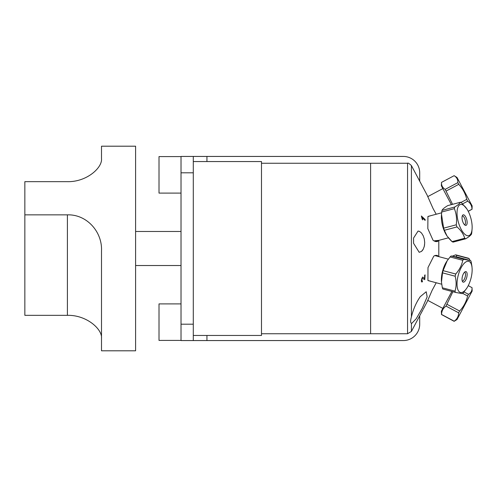 <?xml version="1.0" encoding="UTF-8"?>
<svg xmlns="http://www.w3.org/2000/svg" width="497" height="497" viewBox="0 0 497 497"><rect width="100%" height="100%" fill="white"/><g stroke="black" fill="none" stroke-linecap="round" stroke-linejoin="round"><path stroke-width="0.75" d="M419.704 315.831L419.704 324.187A16.376 16.376 0 0 1 403.328 340.563L206.938 340.563L206.938 335.45M419.704 181.169L419.704 172.813A16.376 16.376 0 0 0 403.328 156.437L181.02 156.437L181.02 172.813L193.296 172.813L193.296 156.437M193.296 340.563L193.296 324.187L181.02 324.187L181.02 340.563L206.938 340.563M193.296 324.187L193.296 172.813M181.02 324.187L181.02 172.813M193.296 335.45L261.49 335.45L261.49 161.55L193.296 161.55M261.49 333.742L407.559 333.742L407.559 163.258L370.607 163.258L370.607 333.742L370.607 163.258L261.49 163.258M431.545 281.519L427.929 280.476L427.985 267.61L433.769 256.148L435.08 255.452L437.13 255.371L438.801 256.632M442.852 308.407L427.724 300.362L427.103 301.921L432.104 290.391L436.211 282.756M454.649 207.044L442.007 210.405C442.554 209.169 444.48 207.572 447.778 205.603L460.427 202.242C459.88 203.478 457.954 205.075 454.649 207.044A19.06 7.753 75.1 0 0 454.351 208.659C456.37 213.673 457.01 219.053 456.265 224.799A19.06 7.753 75.1 0 0 457.01 226.918C460.949 230.335 463.515 234.112 464.701 238.262A19.06 7.753 75.1 0 0 465.739 238.765L453.096 242.126A19.06 7.753 -104.9 0 1 452.053 241.623A19.06 7.753 -104.9 0 1 451.829 241.48L448.369 237.827L434.782 241.436L437.13 241.629L438.801 240.641L438.801 256.359L435.273 255.39M436.211 214.244L433.036 208.485L427.103 195.079L411.41 165.569L411.41 316.943C413.162 309.494 416.101 302.748 420.232 296.69L426.221 291.745L427.147 296.889L422.27 308.27L416.188 318.794L411.764 323.373L411.41 323.274C410.385 322.715 410.385 320.608 411.41 316.943M438.801 240.368L433.769 240.852L433.036 240.244L427.824 228.614L427.929 216.524L431.545 215.481M413.566 243.269L413.566 238.044L413.566 243.269L419.188 252.314L421.506 251.401L423.258 249.171L424.32 246.27L424.718 242.741L424.32 239.082L423.258 235.833L421.506 233.006L419.505 231.391L418.076 231.049L413.566 238.044M421.841 251.097L422.891 249.792M424.14 246.972L424.6 244.71M424.767 279.668L422.351 278.345L421.704 280.277L422.45 280.923L422.388 281.849L421.586 281.936L421.319 280.612L422.344 277.45C422.338 276.841 422.872 277.034 423.941 278.034L424.662 278.699L424.643 275.276L425.09 274.853L424.767 279.668M421.419 281.588L422.388 281.849M421.357 215.99L425.152 219.556L425.152 220.413L422.195 217.63L422.736 219.873L422.282 219.45L421.357 215.99M422.028 218.332L422.518 218.798M424.444 219.742L425.152 219.556M424.09 307.525L427.103 301.921M411.41 323.274L411.41 331.431L422.282 310.942M424.798 306.251L423.27 309.122M422.916 309.786L421.704 312.073M422.904 187.207L423.581 188.518M422.177 185.866L421.754 185.027M423.817 188.916L424.73 190.624L423.817 188.916M423.009 187.381L424.73 190.624M466.832 208.889A16.109 6.548 -104.9 0 1 472.1 228.726A16.109 6.548 -104.9 0 1 471.852 230.819A16.109 6.548 -104.9 0 1 462.266 231.198A16.109 6.548 -104.9 0 1 457.464 208.728A16.109 6.548 -104.9 0 1 466.832 208.889L461.464 202.745A19.06 7.753 75.1 0 0 460.427 202.242M464.639 224.88A4.635 1.882 75.1 0 0 465.155 219.954A4.635 1.882 75.1 0 0 462.266 215.934M462.129 216.475A5.455 2.218 -104.9 0 1 462.682 215.158A5.455 2.218 -104.9 0 1 466.733 219.537A5.455 2.218 -104.9 0 1 465.391 225.346A5.455 2.218 -104.9 0 1 462.813 221.836A5.455 2.218 -104.9 0 1 462.129 216.475M465.739 238.765C469.044 236.802 470.97 235.199 471.51 233.969A19.06 7.753 75.1 0 0 471.808 232.354L472.1 228.726M464.701 238.262L452.053 241.623L447.039 236.013L444.361 230.279A19.06 7.753 -104.9 0 1 443.622 228.16L441.504 214.263L441.709 212.02A19.06 7.753 -104.9 0 1 442.007 210.405M441.504 214.263L441.417 215.648A16.109 6.548 75.1 0 0 446.691 235.485L447.039 236.013M441.709 212.02L454.351 208.659M444.361 230.279L457.01 226.918M456.265 224.799L443.622 228.16M471.982 266.628L471.175 261.838A19.06 7.753 104.9 0 0 470.659 260.59L463.819 259.347A19.06 7.753 104.9 0 0 462.75 260.31C461.788 265.243 459.445 269.809 455.724 274.009A19.06 7.753 104.9 0 0 455.171 276.22C456.488 281.563 456.432 286.545 454.991 291.155A19.06 7.753 104.9 0 0 455.5 292.404L462.347 293.64A19.06 7.753 104.9 0 0 463.415 292.677L466.832 288.111A16.109 6.548 -75.1 0 1 458.625 291.087A16.109 6.548 -75.1 0 1 458.122 275.729A16.109 6.548 -75.1 0 1 466.217 261.739A16.109 6.548 -75.1 0 1 472.1 268.274A16.109 6.548 -75.1 0 1 470.802 278.997A16.109 6.548 -75.1 0 1 466.832 288.111M466.776 277.289A5.455 2.218 -75.1 0 1 462.682 281.842A5.455 2.218 -75.1 0 1 462.446 276.326A5.455 2.218 -75.1 0 1 465.391 271.654A5.455 2.218 -75.1 0 1 466.776 277.289M462.266 281.066A4.635 1.882 104.9 0 0 465.198 276.897A4.635 1.882 104.9 0 0 464.639 272.12M455.5 292.404L442.858 289.043A19.06 7.753 -75.1 0 1 442.342 287.794L441.466 282.091L442.529 272.859A19.06 7.753 -75.1 0 1 443.082 270.648L447.17 260.795L450.102 256.949A19.06 7.753 -75.1 0 1 451.177 255.986L458.017 257.229L470.659 260.59M447.17 260.795L446.691 261.515A16.109 6.548 104.9 0 0 442.467 271.567A16.109 6.548 104.9 0 0 441.417 281.352L441.466 282.091M454.991 291.155L442.342 287.794M442.529 272.859L455.171 276.22M455.724 274.009L443.082 270.648M450.102 256.949L462.75 260.31M463.819 259.347L451.177 255.986M451.872 291.435L441.367 311.19L441.485 314.533L454.134 321.323L457.023 319.515L472.15 291.068L472.032 287.657C472.231 290.615 471.05 292.832 468.491 294.317L467.602 295.988C466.316 301.735 463.651 306.742 459.613 311.016L458.65 312.824C458.551 316.347 457.066 319.136 454.202 321.186L454.134 321.323M454.202 321.186L441.56 314.464C441.659 310.942 443.144 308.152 446.008 306.096L452.885 291.708M446.008 306.096L458.65 312.824M459.613 311.016L446.965 304.294M462.676 293.373L467.602 295.988M468.491 294.317L464.03 291.944M468.255 285.651L472.032 287.657M456.42 256.893L456.507 255.29A19.06 7.753 -75.1 0 0 455.674 254.824L468.317 258.185A19.06 7.753 104.9 0 1 469.149 258.651L470.069 260.428M455.674 254.824L452.4 256.135M456.507 255.29L469.149 258.651M471.759 232.714A19.06 7.753 75.1 0 1 471.436 234.292L469.578 236.156M472.032 209.343L472.144 205.92L457.023 177.485L454.134 175.683C456.749 177.267 457.979 179.591 457.836 182.641L458.737 184.344C462.782 188.624 465.453 193.637 466.739 199.384L467.683 201.167C470.497 203.13 471.933 205.826 471.982 209.249L468.255 211.349M452.556 204.335L445.194 189.363C442.578 187.779 441.342 185.456 441.491 182.405L454.134 175.683L441.485 182.399L441.367 185.81L451.382 204.646M471.982 209.249L468.205 211.262M462.651 203.845L467.683 201.167M466.739 199.384L460.943 202.465M446.095 191.065L458.737 184.344M457.836 182.641L445.194 189.363M181.02 193.103L159.009 193.103L159.009 156.592L181.02 156.592M181.02 340.408L159.009 340.408L159.009 303.897L181.02 303.897M67.406 214.853C86.813 214.232 102.457 231.9 101.5 250.96L101.5 350.795L135.6 350.795L135.6 146.205L101.5 146.205L101.5 158.711C102.457 167.613 86.813 182.095 67.406 181.666L24.85 181.666L24.85 214.853L67.406 214.853L67.406 315.334L24.85 315.334L24.85 214.853M67.406 315.334C86.813 314.905 102.457 329.387 101.5 338.289M206.938 161.55L206.938 156.437M411.41 331.431L407.559 333.742M407.559 163.258C407.882 162.705 409.168 163.476 411.41 165.569M441.622 212.803L427.973 216.431M448.319 259.161L434.782 255.564M441.678 284.209L427.973 280.569M421.953 278.966L421.568 278.867M442.852 188.593L427.724 196.638M181.02 231.478L135.6 231.478M181.02 265.522L135.6 265.522"/></g></svg>
